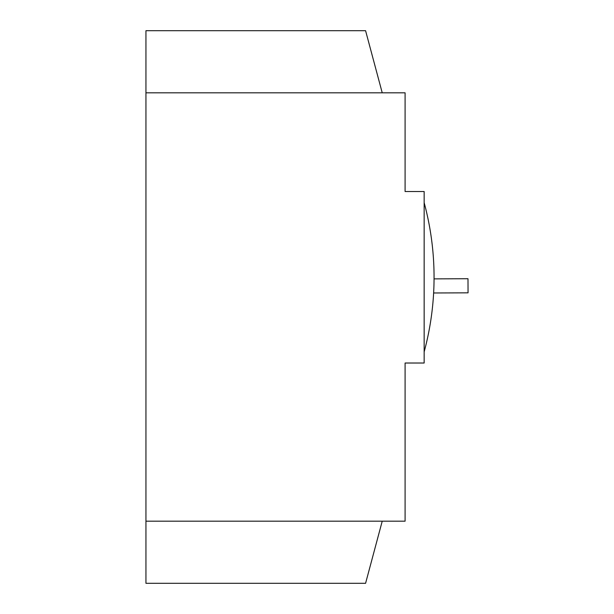<?xml version="1.0" encoding="UTF-8"?>
<svg xmlns="http://www.w3.org/2000/svg" width="614" height="614" viewBox="0 0 614 614"><rect width="100%" height="100%" fill="white"/><g stroke="black" fill="none" stroke-linecap="round" stroke-linejoin="round"><path stroke-width="0.92" d="M145.948 521.179L405.094 521.179L405.094 363.02L424.151 363.02L424.151 191.522L405.094 191.522L405.094 92.821L145.948 92.821L145.948 583.3L365.583 583.3L382.23 521.179M405.094 168.282L405.094 92.821M424.151 351.883A285.825 285.825 0 0 0 424.151 202.666M145.948 92.821L145.948 30.7L365.583 30.7L382.23 92.821M433.63 292.978L468.052 292.832L467.991 278.725L434.06 278.879"/></g></svg>

